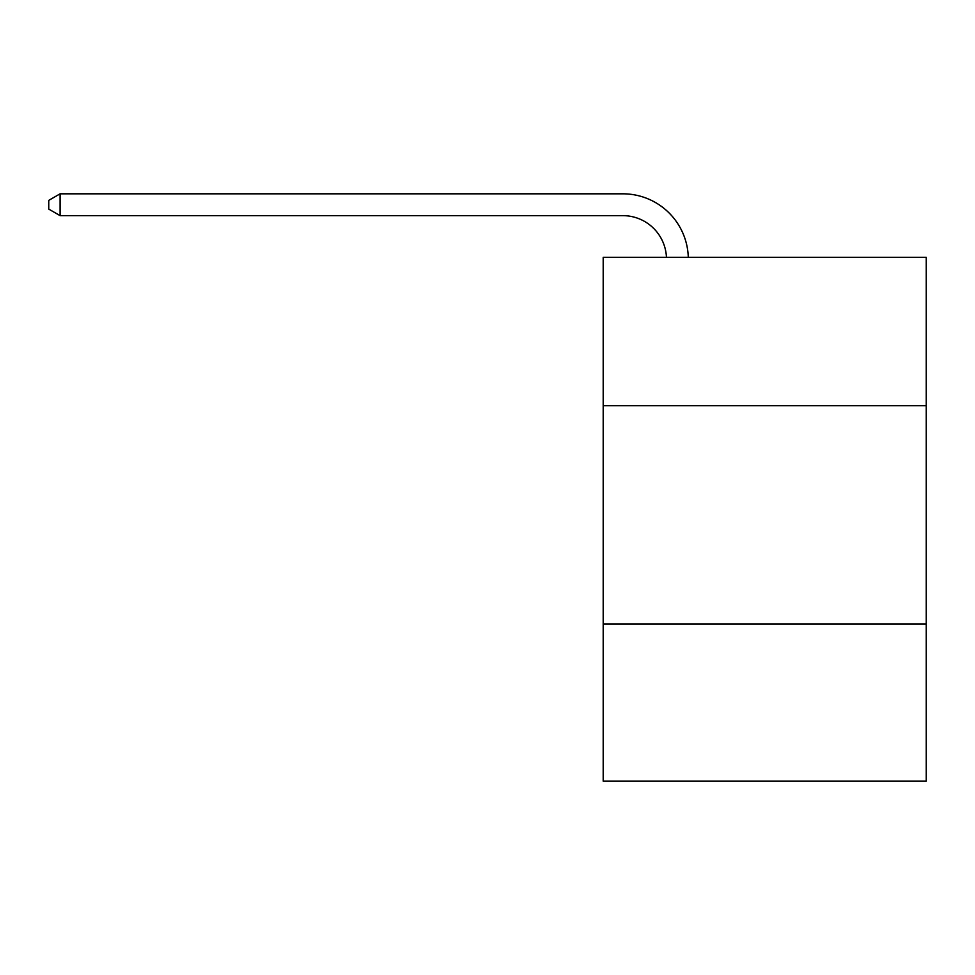 <?xml version="1.0" encoding="UTF-8"?>
<svg xmlns="http://www.w3.org/2000/svg" width="975" height="975" viewBox="0 0 975 975"><rect width="100%" height="100%" fill="white"/><g stroke="black" fill="none" stroke-linecap="round" stroke-linejoin="round"><path stroke-width="1.46" d="M603.196 405.734L926.25 405.734L926.25 257.303L603.196 257.303L603.196 781.182L926.25 781.182L926.25 624.012L603.196 624.012M926.25 624.012L926.25 405.734M666.449 257.303A43.656 43.656 0 0 0 622.83 215.646A43.656 43.656 0 0 1 666.449 257.303A43.656 43.656 0 0 0 622.83 215.646A43.656 43.656 0 0 1 666.449 257.303A43.656 43.656 0 0 0 622.83 215.646A43.656 43.656 0 0 1 666.449 257.303A43.656 43.656 0 0 0 622.83 215.646A43.656 43.656 0 0 1 666.449 257.303A43.656 43.656 0 0 0 622.83 215.646A43.656 43.656 0 0 1 666.449 257.303A43.656 43.656 0 0 0 622.83 215.646A43.656 43.656 0 0 1 666.449 257.303A43.656 43.656 0 0 0 622.83 215.646A43.656 43.656 0 0 1 666.449 257.303A43.656 43.656 0 0 0 622.83 215.646A43.656 43.656 0 0 1 666.449 257.303A43.656 43.656 0 0 0 622.83 215.646A43.656 43.656 0 0 1 666.449 257.303A43.656 43.656 0 0 0 622.83 215.646A43.656 43.656 0 0 1 666.449 257.303A43.656 43.656 0 0 0 622.83 215.646A43.656 43.656 0 0 1 666.449 257.303A43.656 43.656 0 0 0 622.83 215.646L60.097 215.646L48.75 209.101L48.75 200.375L60.097 193.818L622.83 193.818A65.483 65.483 0 0 1 688.289 257.303M60.097 193.818L622.83 193.818L60.097 193.818L622.83 193.818L60.097 193.818L622.83 193.818L60.097 193.818L622.83 193.818L60.097 193.818L622.83 193.818L60.097 193.818L622.83 193.818L60.097 193.818L622.83 193.818L60.097 193.818L622.83 193.818L60.097 193.818L622.83 193.818L60.097 193.818L622.83 193.818L60.097 193.818L622.83 193.818L60.097 193.818L60.097 215.646"/></g></svg>
